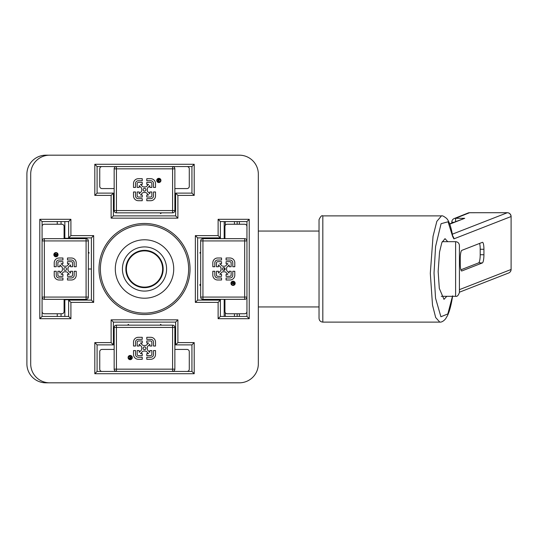 <?xml version="1.0" encoding="UTF-8"?>
<svg xmlns="http://www.w3.org/2000/svg" width="538" height="538" viewBox="0 0 538 538"><rect width="100%" height="100%" fill="white"/><g stroke="black" fill="none" stroke-linecap="round" stroke-linejoin="round"><path stroke-width="0.81" d="M48.09 155.247L49.664 155.179A18.971 18.971 0 0 0 30.693 174.151L30.693 363.849A18.971 18.971 0 0 0 49.664 382.821L45.871 382.821A18.971 18.971 0 0 1 26.9 363.849L26.9 174.151L26.9 363.849A18.971 18.971 0 0 0 45.871 382.821L45.871 382.437M61.043 221.575L61.043 224.232M61.043 313.768L61.043 316.425M26.9 269L26.9 313.008M48.575 155.213A3.793 3.793 0 0 0 48.09 155.179L45.871 155.179A18.971 18.971 0 0 0 26.9 174.151A18.971 18.971 0 0 1 45.871 155.179L45.871 155.563M48.575 382.787A3.793 3.793 0 0 1 48.09 382.821A3.793 3.793 0 0 0 48.575 382.787A3.793 3.793 0 0 1 48.09 382.821L48.09 382.753M224.185 299.733L224.945 299.733M224.185 238.267L224.945 238.267M64.842 221.575L64.842 238.267M64.842 299.733L64.842 316.425M80.014 299.733L80.236 300.11M64.083 299.733L79.355 299.733M64.083 238.267L80.014 238.267M83.807 237.89L83.807 238.65M83.807 299.35L83.807 300.11M88.36 269L91.399 269M224.185 316.425L224.185 299.35M224.185 270.338L224.185 267.662M224.185 238.65L224.185 221.575M49.664 382.821L239.363 382.821A18.971 18.971 0 0 0 258.334 363.849L258.334 174.151A18.971 18.971 0 0 0 239.363 155.179L49.664 155.179M91.399 300.11L91.399 237.89L93.673 235.61L93.673 302.39L70.908 302.39L68.635 300.11L91.399 300.11L93.673 302.39M91.399 237.89L68.635 237.89L68.635 221.575L42.078 221.575L42.078 316.425L68.635 316.425L68.635 300.11M68.635 221.575L70.908 219.302L70.908 235.61L93.673 235.61M70.908 302.39L70.908 318.698L39.799 318.698L39.799 219.302L42.078 221.575M68.635 237.89L70.908 235.61M70.908 318.698L68.635 316.425M39.799 318.698L42.078 316.425M111.124 319.841L177.896 319.841L175.623 322.114L113.404 322.114L113.404 344.878L97.089 344.878L97.089 371.435L116.437 371.435L97.089 371.435L94.809 373.715L94.809 342.605L111.124 342.605L111.124 319.841L113.404 322.114M177.896 319.841L177.896 342.605L194.211 342.605L194.211 373.715L191.938 371.435L172.59 371.435L191.938 371.435L191.938 344.878L175.623 344.878L175.623 322.114M111.124 342.605L113.404 344.878L97.089 344.878L94.809 342.605M194.211 342.605L191.938 344.878M177.896 342.605L175.623 344.878M220.392 299.35L220.392 300.11L218.119 302.39L195.355 302.39L195.355 235.61L197.628 237.89L197.628 300.11L220.392 300.11L220.392 316.425L246.949 316.425L246.949 297.077L246.949 311.495A2.273 2.273 0 0 1 244.676 313.768L227.218 313.768A2.273 2.273 0 0 1 224.945 311.495L224.945 299.35M202.94 299.35A2.273 2.273 0 0 1 200.661 297.077L200.661 240.923A2.273 2.273 0 0 1 202.94 238.65L202.94 299.35L244.676 299.35L244.676 297.077L246.949 297.077A2.273 2.273 0 0 1 244.676 299.35A2.273 2.273 0 0 0 246.949 297.077L246.949 221.575L220.392 221.575L220.392 237.89L197.628 237.89M195.355 235.61L218.119 235.61L218.119 219.302L220.392 221.575M246.949 221.575L249.228 219.302L249.228 318.698L218.119 318.698L218.119 302.39M246.949 316.425L249.228 318.698M220.392 316.425L218.119 318.698M195.355 302.39L197.628 300.11M218.119 235.61L220.392 237.89L220.392 238.65M194.211 195.395L177.896 195.395L177.896 218.159L111.124 218.159L113.404 215.886L175.623 215.886L175.623 193.122L191.938 193.122L191.938 166.565L194.211 164.285L194.211 195.395L191.938 193.122M191.938 166.565L97.089 166.565L97.089 193.122L113.404 193.122L97.089 193.122L94.809 195.395L94.809 164.285L194.211 164.285M111.124 218.159L111.124 195.395L113.404 193.122L113.404 215.886M97.089 166.565L94.809 164.285M177.896 195.395L175.623 193.122M177.896 218.159L175.623 215.886M65.219 270.392A1.392 1.392 0 0 0 66.611 269A1.392 1.392 0 0 0 65.219 267.608A1.392 1.392 0 0 0 63.827 269A1.392 1.392 0 0 0 65.219 270.392M55.952 252.571A2.105 2.105 0 0 0 53.847 254.682A2.105 2.105 0 0 0 55.952 256.787A2.105 2.105 0 0 0 58.057 254.682A2.105 2.105 0 0 0 55.952 252.571M55.952 256.364A1.688 1.688 0 0 0 57.64 254.682A1.688 1.688 0 0 0 55.952 252.994A1.688 1.688 0 0 0 54.271 254.682A1.688 1.688 0 0 0 55.952 256.364M59.025 279.995L62.946 279.995L62.946 277.971L59.025 277.971A2.777 2.777 0 0 1 56.248 275.194L56.248 271.273L54.224 271.273L54.224 275.194A4.802 4.802 0 0 0 59.025 279.995M62.946 260.029L62.946 258.005L59.025 258.005A4.802 4.802 0 0 0 54.224 262.806L54.224 266.727L56.248 266.727L56.248 262.806A2.777 2.777 0 0 1 59.025 260.029L62.946 260.029M59.913 264.945L61.85 266.882A2.024 2.024 0 0 1 62.442 268.307L62.442 269.693A2.024 2.024 0 0 1 61.85 271.118L59.913 273.055L59.913 271.273L57.889 271.273L57.889 275.066A1.264 1.264 0 0 0 59.153 276.33L62.946 276.33L62.946 274.306L61.164 274.306L63.101 272.369A2.024 2.024 0 0 1 64.526 271.777L65.912 271.777A2.024 2.024 0 0 1 67.337 272.369L69.274 274.306L67.492 274.306L67.492 276.33L71.285 276.33A1.264 1.264 0 0 0 72.549 275.066L72.549 271.273L70.525 271.273L70.525 273.055L68.588 271.118A2.024 2.024 0 0 1 67.996 269.693L67.996 268.307A2.024 2.024 0 0 1 68.588 266.882L70.525 264.945L70.525 266.727L72.549 266.727L72.549 262.934A1.264 1.264 0 0 0 71.285 261.67L67.492 261.67L67.492 263.694L69.274 263.694L67.337 265.631A2.024 2.024 0 0 1 65.912 266.223L64.526 266.223A2.024 2.024 0 0 1 63.101 265.631L61.164 263.694L62.946 263.694L62.946 261.67L59.153 261.67A1.264 1.264 0 0 0 57.889 262.934L57.889 266.727L59.913 266.727L59.913 264.945M80.774 238.65A0.76 0.76 0 0 0 80.014 237.89L80.014 238.65M80.014 299.35L80.014 300.11A0.76 0.76 0 0 1 79.254 299.35M86.087 299.35L86.087 240.923L88.36 240.923L88.36 297.077A2.273 2.273 0 0 1 86.087 299.35L44.351 299.35A2.273 2.273 0 0 1 42.078 297.077L42.078 311.495A2.273 2.273 0 0 0 44.351 313.768L61.803 313.768A2.273 2.273 0 0 0 64.083 311.495L64.083 299.35M64.083 238.65L64.083 226.505A2.273 2.273 0 0 0 61.803 224.232L44.351 224.232A2.273 2.273 0 0 0 42.078 226.505L42.078 240.923A2.273 2.273 0 0 1 44.351 238.65L86.087 238.65A2.273 2.273 0 0 1 88.36 240.923A2.273 2.273 0 0 0 86.087 238.65L86.087 240.923L44.351 240.923L44.351 299.35A2.273 2.273 0 0 1 42.078 297.077L88.36 297.077M88.36 252.309A0.76 0.76 0 0 1 89.12 253.068A0.76 0.76 0 0 0 88.36 252.309M67.492 260.029L71.413 260.029A2.777 2.777 0 0 1 74.19 262.806L74.19 266.727L76.214 266.727L76.214 262.806A4.802 4.802 0 0 0 71.413 258.005L67.492 258.005L67.492 260.029M71.413 277.971A2.777 2.777 0 0 0 74.19 275.194L74.19 271.273L76.214 271.273L76.214 275.194A4.802 4.802 0 0 1 71.413 279.995L67.492 279.995L67.492 277.971L71.413 277.971M68.588 266.882L70.525 264.945M70.525 273.055L68.588 271.118M64.526 271.777A2.024 2.024 0 0 0 63.101 272.369L61.164 274.306L62.946 274.306M55.353 253.795L56.039 254.696L57.203 253.768L56.039 254.972L57.203 255.389L54.681 255.389L54.715 254.306L55.353 253.795M55.353 254.023L54.937 255.16L55.784 255.16L55.353 254.023M145.906 348.294A1.392 1.392 0 0 0 144.514 346.902A1.392 1.392 0 0 0 143.121 348.294A1.392 1.392 0 0 0 144.514 349.687A1.392 1.392 0 0 0 145.906 348.294M128.084 357.562A2.105 2.105 0 0 0 130.189 359.666A2.105 2.105 0 0 0 132.301 357.562A2.105 2.105 0 0 0 130.189 355.457A2.105 2.105 0 0 0 128.084 357.562M131.877 357.562A1.688 1.688 0 0 0 130.189 355.874A1.688 1.688 0 0 0 128.508 357.562A1.688 1.688 0 0 0 130.189 359.243A1.688 1.688 0 0 0 131.877 357.562M150.707 359.29A4.802 4.802 0 0 0 155.509 354.488L155.509 350.568L153.485 350.568L153.485 354.488A2.777 2.777 0 0 1 150.707 357.266L146.787 357.266L146.787 359.29L150.707 359.29M138.32 359.29L142.24 359.29L142.24 357.266L138.32 357.266A2.777 2.777 0 0 1 135.542 354.488L135.542 350.568L133.518 350.568L133.518 354.488A4.802 4.802 0 0 0 138.32 359.29M138.448 355.625L142.24 355.625L142.24 353.6L140.458 353.6L142.388 351.664A2.024 2.024 0 0 1 143.821 351.072L145.206 351.072A2.024 2.024 0 0 1 146.632 351.664L148.569 353.6L146.787 353.6L146.787 355.625L150.579 355.625A1.264 1.264 0 0 0 151.844 354.36L151.844 350.568L149.82 350.568L149.82 352.35L147.883 350.413A2.024 2.024 0 0 1 147.291 348.987L147.291 347.602A2.024 2.024 0 0 1 147.883 346.169L149.82 344.239L149.82 346.021L151.844 346.021L151.844 342.229A1.264 1.264 0 0 0 150.579 340.964L146.787 340.964L146.787 342.988L148.569 342.988L146.632 344.919A2.024 2.024 0 0 1 145.206 345.517L143.821 345.517A2.024 2.024 0 0 1 142.388 344.919L140.458 342.988L142.24 342.988L142.24 340.964L138.448 340.964A1.264 1.264 0 0 0 137.183 342.229L137.183 346.021L139.208 346.021L139.208 344.239L141.138 346.169A2.024 2.024 0 0 1 141.736 347.602L141.736 348.987A2.024 2.024 0 0 1 141.138 350.413L139.208 352.35L139.208 350.568L137.183 350.568L137.183 354.36A1.264 1.264 0 0 0 138.448 355.625M160.445 324.394A0.76 0.76 0 0 1 161.205 325.154A0.76 0.76 0 0 0 160.445 324.394M174.863 333.499L175.623 333.499A0.76 0.76 0 0 0 174.863 332.74M114.164 327.427A2.273 2.273 0 0 1 116.437 325.154L172.59 325.154A2.273 2.273 0 0 1 174.863 327.427L174.863 369.162A2.273 2.273 0 0 1 172.59 371.435L116.437 371.435A2.273 2.273 0 0 1 114.164 369.162L114.164 327.427L116.437 327.427L116.437 325.154M187.002 371.435L172.59 371.435L187.002 371.435A2.273 2.273 0 0 0 189.282 369.162L189.282 351.711A2.273 2.273 0 0 0 187.002 349.431L174.863 349.431M114.164 349.431L102.018 349.431A2.273 2.273 0 0 0 99.745 351.711L99.745 369.162A2.273 2.273 0 0 0 102.018 371.435M127.822 325.154A0.76 0.76 0 0 1 128.575 324.394A0.76 0.76 0 0 0 127.822 325.154M138.32 337.299A4.802 4.802 0 0 0 133.518 342.101L133.518 346.021L135.542 346.021L135.542 342.101A2.777 2.777 0 0 1 138.32 339.323L142.24 339.323L142.24 337.299L138.32 337.299M155.509 346.021L155.509 342.101A4.802 4.802 0 0 0 150.707 337.299L146.787 337.299L146.787 339.323L150.707 339.323A2.777 2.777 0 0 1 153.485 342.101L153.485 346.021L155.509 346.021M143.821 351.072A2.024 2.024 0 0 0 142.388 351.664L140.458 353.6M142.388 344.919L140.458 342.988M147.291 348.987A2.024 2.024 0 0 0 147.883 350.413L149.82 352.35L149.82 350.568M135.542 354.488A2.777 2.777 0 0 0 138.32 357.266M129.537 358.16L130.673 358.577L130.673 357.73L129.537 358.16M130.391 358.833L129.308 358.16L130.209 357.474L129.281 356.304L130.485 357.474L130.895 356.304L130.895 358.833L130.391 358.833M223.808 267.608A1.392 1.392 0 0 0 222.416 269A1.392 1.392 0 0 0 223.808 270.392A1.392 1.392 0 0 0 225.193 269A1.392 1.392 0 0 0 223.808 267.608M233.075 285.429A2.105 2.105 0 0 0 235.18 283.318A2.105 2.105 0 0 0 233.075 281.213A2.105 2.105 0 0 0 230.963 283.318A2.105 2.105 0 0 0 233.075 285.429M233.075 281.636A1.688 1.688 0 0 0 231.387 283.318A1.688 1.688 0 0 0 233.075 285.005A1.688 1.688 0 0 0 234.756 283.318A1.688 1.688 0 0 0 233.075 281.636M226.081 260.029L229.995 260.029A2.777 2.777 0 0 1 232.779 262.806L232.779 266.727L234.797 266.727L234.797 262.806A4.802 4.802 0 0 0 229.995 258.005L226.081 258.005L226.081 260.029M229.995 277.971L226.081 277.971L226.081 279.995L229.995 279.995A4.802 4.802 0 0 0 234.797 275.194L234.797 271.273L232.779 271.273L232.779 275.194A2.777 2.777 0 0 1 229.995 277.971M229.114 271.273L229.114 273.055L227.177 271.118A2.024 2.024 0 0 1 226.585 269.693L226.585 268.307A2.024 2.024 0 0 1 227.177 266.882L229.114 264.945L229.114 266.727L231.138 266.727L231.138 262.934A1.264 1.264 0 0 0 229.874 261.67L226.081 261.67L226.081 263.694L227.863 263.694L225.926 265.631A2.024 2.024 0 0 1 224.501 266.223L223.115 266.223A2.024 2.024 0 0 1 221.683 265.631L219.753 263.694L221.535 263.694L221.535 261.67L217.742 261.67A1.264 1.264 0 0 0 216.478 262.934L216.478 266.727L218.502 266.727L218.502 264.945L220.432 266.882A2.024 2.024 0 0 1 221.024 268.307L221.024 269.693A2.024 2.024 0 0 1 220.432 271.118L218.502 273.055L218.502 271.273L216.478 271.273L216.478 275.066A1.264 1.264 0 0 0 217.742 276.33L221.535 276.33L221.535 274.306L219.753 274.306L221.683 272.369A2.024 2.024 0 0 1 223.115 271.777L224.501 271.777A2.024 2.024 0 0 1 225.926 272.369L227.863 274.306L226.081 274.306L226.081 276.33L229.874 276.33A1.264 1.264 0 0 0 231.138 275.066L231.138 271.273L229.114 271.273M208.253 299.35A0.76 0.76 0 0 0 209.013 300.11L209.013 299.35M199.907 253.068A0.76 0.76 0 0 1 200.661 252.309A0.76 0.76 0 0 0 199.907 253.068M202.94 238.65L244.676 238.65A2.273 2.273 0 0 1 246.949 240.923L246.949 226.505A2.273 2.273 0 0 0 244.676 224.232L227.218 224.232A2.273 2.273 0 0 0 224.945 226.505L224.945 238.65M200.661 284.932L199.907 284.932A0.76 0.76 0 0 0 200.661 285.691A0.76 0.76 0 0 1 199.907 284.932A0.76 0.76 0 0 1 200.661 284.178M217.614 279.995L221.535 279.995L221.535 277.971L217.614 277.971A2.777 2.777 0 0 1 214.837 275.194L214.837 271.273L212.813 271.273L212.813 275.194A4.802 4.802 0 0 0 217.614 279.995M217.614 260.029L221.535 260.029L221.535 258.005L217.614 258.005A4.802 4.802 0 0 0 212.813 262.806L212.813 266.727L214.837 266.727L214.837 262.806A2.777 2.777 0 0 1 217.614 260.029A2.777 2.777 0 0 0 214.837 262.806M226.585 269.693A2.024 2.024 0 0 0 227.177 271.118L229.114 273.055M225.926 272.369L227.863 274.306L226.081 274.306M218.502 266.727L218.502 264.945L220.432 266.882M233.674 283.977L234.091 282.84L233.243 282.84L233.674 283.977M234.346 283.123L233.674 284.205L232.988 283.304L231.817 284.232L232.988 283.028L231.817 282.611L234.346 282.611L234.346 283.123M143.121 189.706A1.392 1.392 0 0 0 144.514 191.098A1.392 1.392 0 0 0 145.906 189.706A1.392 1.392 0 0 0 144.514 188.313A1.392 1.392 0 0 0 143.121 189.706M160.943 180.438A2.105 2.105 0 0 0 158.831 178.334A2.105 2.105 0 0 0 156.726 180.438A2.105 2.105 0 0 0 158.831 182.543A2.105 2.105 0 0 0 160.943 180.438M157.15 180.438A1.688 1.688 0 0 0 158.831 182.126A1.688 1.688 0 0 0 160.519 180.438A1.688 1.688 0 0 0 158.831 178.757A1.688 1.688 0 0 0 157.15 180.438M159.47 181.696L158.535 180.526L158.125 181.696L158.125 179.167L159.208 179.201L159.712 179.84L158.818 180.526L159.47 181.696M159.49 179.84L158.354 179.423L158.354 180.27L159.49 179.84M138.32 180.734A2.777 2.777 0 0 0 135.542 183.512L135.542 187.432L133.518 187.432L133.518 183.512A4.802 4.802 0 0 1 138.32 178.71L142.24 178.71L142.24 180.734L138.32 180.734M155.509 183.512A4.802 4.802 0 0 0 150.707 178.71L146.787 178.71L146.787 180.734L150.707 180.734A2.777 2.777 0 0 1 153.485 183.512L153.485 187.432L155.509 187.432L155.509 183.512M146.787 182.375L146.787 184.399L148.569 184.399L146.632 186.336A2.024 2.024 0 0 1 145.206 186.928L143.821 186.928A2.024 2.024 0 0 1 142.388 186.336L140.458 184.399L142.24 184.399L142.24 182.375L138.448 182.375A1.264 1.264 0 0 0 137.183 183.64L137.183 187.432L139.208 187.432L139.208 185.65L141.138 187.587A2.024 2.024 0 0 1 141.736 189.013L141.736 190.398A2.024 2.024 0 0 1 141.138 191.831L139.208 193.761L139.208 191.979L137.183 191.979L137.183 195.771A1.264 1.264 0 0 0 138.448 197.036L142.24 197.036L142.24 195.012L140.458 195.012L142.388 193.081A2.024 2.024 0 0 1 143.821 192.483L145.206 192.483A2.024 2.024 0 0 1 146.632 193.081L148.569 195.012L146.787 195.012L146.787 197.036L150.579 197.036A1.264 1.264 0 0 0 151.844 195.771L151.844 191.979L149.82 191.979L149.82 193.761L147.883 191.831A2.024 2.024 0 0 1 147.291 190.398L147.291 189.013A2.024 2.024 0 0 1 147.883 187.587L149.82 185.65L149.82 187.432L151.844 187.432L151.844 183.64A1.264 1.264 0 0 0 150.579 182.375L146.787 182.375M174.863 205.26A0.76 0.76 0 0 0 175.623 204.501A0.76 0.76 0 0 1 174.863 205.26M114.164 210.573L172.59 210.573L172.59 212.846L116.437 212.846A2.273 2.273 0 0 1 114.164 210.573L114.164 168.838A2.273 2.273 0 0 1 116.437 166.565L102.018 166.565A2.273 2.273 0 0 0 99.745 168.838L99.745 186.289A2.273 2.273 0 0 0 102.018 188.569L114.164 188.569M174.863 188.569L187.002 188.569A2.273 2.273 0 0 0 189.282 186.289L189.282 168.838A2.273 2.273 0 0 0 187.002 166.565L172.59 166.565A2.273 2.273 0 0 1 174.863 168.838L174.863 210.573A2.273 2.273 0 0 1 172.59 212.846A2.273 2.273 0 0 0 174.863 210.573L172.59 210.573L172.59 168.838L114.164 168.838A2.273 2.273 0 0 1 116.437 166.565L116.437 212.846M161.205 212.846A0.76 0.76 0 0 1 160.445 213.606A0.76 0.76 0 0 0 161.205 212.846M153.485 191.979L153.485 195.899A2.777 2.777 0 0 1 150.707 198.677L146.787 198.677L146.787 200.701L150.707 200.701A4.802 4.802 0 0 0 155.509 195.899L155.509 191.979L153.485 191.979M142.24 198.677L138.32 198.677A2.777 2.777 0 0 1 135.542 195.899L135.542 191.979L133.518 191.979L133.518 195.899A4.802 4.802 0 0 0 138.32 200.701L142.24 200.701L142.24 198.677M145.206 186.928A2.024 2.024 0 0 0 146.632 186.336L148.569 184.399L146.787 184.399M149.82 193.761L147.883 191.831M146.632 193.081L148.569 195.012M142.24 195.012L140.458 195.012L142.388 193.081M141.736 189.013A2.024 2.024 0 0 0 141.138 187.587L139.208 185.65L139.208 187.432M189.975 266.532A45.528 45.528 0 0 0 142.045 223.539A45.528 45.528 0 0 0 99.053 271.468A45.528 45.528 0 0 0 146.982 314.461A45.528 45.528 0 0 0 189.975 266.532M188.576 266.606A44.129 44.129 0 0 0 142.119 224.938A44.129 44.129 0 0 0 100.451 271.394A44.129 44.129 0 0 0 146.908 313.062A44.129 44.129 0 0 0 188.576 266.606M173.68 267.413A29.213 29.213 0 0 0 142.926 239.827A29.213 29.213 0 0 0 115.34 270.587A29.213 29.213 0 0 0 146.094 298.173A29.213 29.213 0 0 0 173.68 267.413M122.456 270.197A22.085 22.085 0 0 0 145.711 291.051A22.085 22.085 0 0 0 166.565 267.803A22.085 22.085 0 0 0 143.316 246.949A22.085 22.085 0 0 0 122.456 270.197M126.43 269.982A18.11 18.11 0 0 0 145.495 287.084A18.11 18.11 0 0 0 162.597 268.018A18.11 18.11 0 0 0 143.532 250.916A18.11 18.11 0 0 0 126.43 269.982M459.412 292.208L508.686 272.974A3.793 3.793 0 0 0 511.1 269.444L511.1 216.505A3.793 3.793 0 0 0 507.307 212.712L469.546 212.725L455.605 218.3L455.605 221.569M439.788 322.114L435.672 317.521L432.512 305.12L430.306 273.338L433.036 236.35L436.843 221.34L441.469 215.886L322.827 215.886L322.827 322.114L439.788 322.114C441.59 322.302 443.541 321.186 445.632 318.765L447.515 315.584C449.667 310.984 451.369 304.4 452.64 295.826M322.827 322.114C320.527 321.892 319.263 320.628 319.034 318.321L319.034 219.679C320.527 216.444 321.791 215.173 322.827 215.886M447.73 241.683L445.02 238.65L441.846 242.564L439.553 251.992L438.154 271.482L439.304 288.388L443.985 299.35L446.796 296.317M459.412 270.923L459.412 292.524C458.356 295.503 457.092 296.768 455.619 296.317L455.619 241.683C457.919 241.912 459.183 243.176 459.412 245.476L459.412 270.923M459.412 271.186L459.412 258.099M452.619 236.256L452.626 235.657A3.793 2.495 170.5 0 1 452.599 236.35L448.073 221.777L441.079 223.7L435.585 246.485L434.025 273.089L435.538 298.166L440.904 316.754L447.845 313.936L452.451 296.317M453.621 222.342L451.812 222.08A3.793 3.793 0 0 1 454.193 218.556A3.793 3.705 68.2 0 1 455.605 218.3L464.731 218.3L449.667 223.889M452.599 236.35L453.87 238.879A3.793 3.699 -111.3 0 0 452.714 236.115M461.557 270.95L461.819 270.957A7.586 1.547 -89 0 1 461.691 270.984A7.586 1.547 -89 0 1 460.266 264.003L460.266 258.529A7.586 1.547 -89 0 1 461.819 250.365L482.371 242.342A7.586 1.547 -89 0 1 482.499 242.315A7.586 1.547 -89 0 1 483.924 249.296L480.212 249.235A7.586 1.547 91 0 0 479.587 243.425M460.884 269.807L478.659 262.874A7.586 1.547 91 0 0 480.212 254.703L480.212 249.235M480.212 254.703L483.924 254.763L483.924 249.296M483.924 254.763A7.586 1.547 -89 0 1 482.371 262.934L478.659 262.874M461.819 270.957L482.371 262.934M57.25 221.575L57.25 224.232M57.25 253.606L57.25 255.752M57.25 313.768L57.25 316.425M225.294 316.425L225.294 312.706M225.294 225.294L225.294 221.575M234.454 221.575L234.454 224.232M234.454 313.768L234.454 316.425M39.799 219.302L70.908 219.302M194.211 373.715L94.809 373.715M218.119 219.302L249.228 219.302M111.124 195.395L94.809 195.395M239.363 221.575L239.363 224.232M239.363 313.768L239.363 316.425M237.137 316.425L237.137 313.768M237.137 224.232L237.137 221.575M42.078 240.923A2.273 2.273 0 0 1 44.351 238.65L44.351 240.923L42.078 240.923M174.863 327.427L116.437 327.427L116.437 369.162L174.863 369.162A2.273 2.273 0 0 1 172.59 371.435L172.59 325.154M116.437 371.435A2.273 2.273 0 0 1 114.164 369.162L116.437 369.162L116.437 371.435M200.661 240.923L244.676 240.923L244.676 238.65A2.273 2.273 0 0 1 246.949 240.923L244.676 240.923L244.676 297.077L200.661 297.077M172.59 166.565A2.273 2.273 0 0 1 174.863 168.838L172.59 168.838L172.59 166.565M125.885 270.009A18.655 18.655 0 0 0 145.522 287.628A18.655 18.655 0 0 0 163.142 267.991A18.655 18.655 0 0 0 143.498 250.372A18.655 18.655 0 0 0 125.885 270.009M511.1 269.444L511.1 216.505M464.731 218.3L449.761 224.144M452.364 234.171L507.307 212.725A3.793 3.699 -111.3 0 1 511.019 216.565L453.87 238.879M459.412 289.652L511.019 269.504A3.793 3.699 -111.3 0 1 508.686 272.974M507.307 212.712L469.546 212.712A3.793 3.705 -111.8 0 0 468.134 212.981L454.193 218.556M258.334 306.942L319.034 306.942M455.619 296.317L441.281 296.317M455.619 241.683L442.209 241.683M258.334 231.058L319.034 231.058M452.626 235.657C450.326 223.048 447.898 219.746 446.533 218.347C443.857 216.263 442.169 215.442 441.469 215.886M451.812 223.055L451.812 222.08M469.546 212.712A3.793 3.793 0 0 0 468.134 212.981"/></g></svg>
